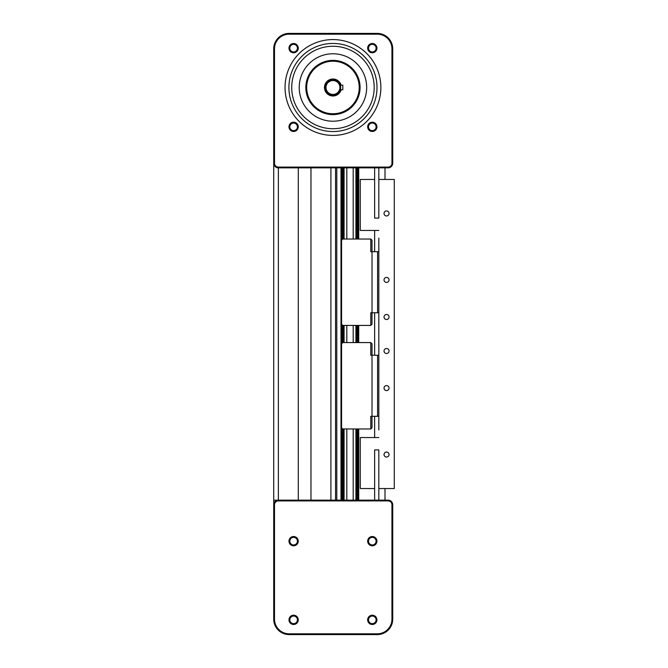 <?xml version="1.0" encoding="UTF-8"?>
<svg xmlns="http://www.w3.org/2000/svg" width="668" height="668" viewBox="0 0 668 668"><rect width="100%" height="100%" fill="white"/><g stroke="black" fill="none" stroke-linecap="round" stroke-linejoin="round"><path stroke-width="1" d="M274.498 163.226L274.498 48.856A14.679 14.679 0 0 1 289.177 34.177L377.278 34.177A14.679 14.679 0 0 1 391.957 48.856L391.957 163.226A3.866 3.866 0 0 1 388.091 167.083L278.364 167.083A3.866 3.866 0 0 1 274.498 163.226L273.721 163.226A4.634 4.634 0 0 0 278.364 167.86L388.091 167.86A4.634 4.634 0 0 0 392.726 163.226L392.726 48.856A15.456 15.456 0 0 0 377.278 33.4L289.177 33.4A15.456 15.456 0 0 0 273.721 48.856L273.721 500.14L278.364 500.14L273.721 500.14L273.721 504.774A4.634 4.634 0 0 1 278.364 500.14L388.091 500.14A4.634 4.634 0 0 1 392.726 504.774L392.726 619.144A15.456 15.456 0 0 1 377.278 634.6L289.177 634.6A15.456 15.456 0 0 1 273.721 619.144L273.721 504.774L274.498 504.774L274.498 619.144A14.679 14.679 0 0 0 289.177 633.823L377.278 633.823A14.679 14.679 0 0 0 391.957 619.144L391.957 504.774A3.866 3.866 0 0 0 388.091 500.916L278.364 500.916A3.866 3.866 0 0 0 274.498 504.774M298.295 167.86L298.295 500.14M310.971 167.86L310.971 500.14M335.545 167.86L335.545 500.14M336.781 167.86L336.781 500.14M346.809 167.86L346.809 239.027M346.809 325.425L346.809 342.575M346.809 428.973L346.809 500.14M353.188 167.86L353.188 239.027M353.188 325.425L353.188 342.575M353.188 428.973L353.188 500.14M358.724 167.86L358.724 239.027M358.724 325.425L358.724 342.575M358.724 428.973L358.724 500.14M378.823 167.86L378.823 179.45L394.279 179.45L394.279 488.55L378.823 488.55L378.823 500.14M378.823 429.925L378.823 238.075M378.823 244.463L378.823 251.702L377.587 251.702L377.587 312.749L378.823 312.749L378.823 330.802M378.823 337.198L378.823 355.251L377.587 355.251L377.587 416.298L378.823 416.298L378.823 423.537M374.648 167.86L374.648 218.085L378.823 218.085L378.823 179.45M374.648 230.452L374.648 251.702M374.648 312.749L374.648 355.251M374.648 416.298L374.648 437.548M378.823 437.548L360.277 437.548L360.277 488.55L374.648 488.55L374.648 500.14M273.721 500.14L273.721 504.774M293.611 615.211A4.634 4.634 0 0 1 297.627 622.167A4.634 4.634 0 0 1 289.603 622.167A4.634 4.634 0 0 1 293.611 615.211M298.254 541.163A4.634 4.634 0 0 1 291.298 545.18A4.634 4.634 0 0 1 291.298 537.147A4.634 4.634 0 0 1 298.254 541.163M372.301 545.798A4.634 4.634 0 0 1 368.285 538.851A4.634 4.634 0 0 1 376.318 538.851A4.634 4.634 0 0 1 372.301 545.798M367.659 619.846A4.634 4.634 0 0 1 374.614 615.838A4.634 4.634 0 0 1 374.614 623.862A4.634 4.634 0 0 1 367.659 619.846M293.611 616.046A3.799 3.799 0 0 1 296.909 621.749A3.799 3.799 0 0 1 290.321 621.749A3.799 3.799 0 0 1 293.611 616.046M297.41 541.163A3.799 3.799 0 0 1 291.716 544.453A3.799 3.799 0 0 1 291.716 537.874A3.799 3.799 0 0 1 297.41 541.163M372.301 544.963A3.799 3.799 0 0 1 369.012 539.268A3.799 3.799 0 0 1 375.591 539.268A3.799 3.799 0 0 1 372.301 544.963M368.502 619.846A3.799 3.799 0 0 1 374.197 616.556A3.799 3.799 0 0 1 374.197 623.144A3.799 3.799 0 0 1 368.502 619.846M293.611 52.789A4.634 4.634 0 0 1 289.603 45.833A4.634 4.634 0 0 1 297.627 45.833A4.634 4.634 0 0 1 293.611 52.789M298.254 126.837A4.634 4.634 0 0 1 291.298 130.853A4.634 4.634 0 0 1 291.298 122.82A4.634 4.634 0 0 1 298.254 126.837M372.301 122.202A4.634 4.634 0 0 1 376.318 129.149A4.634 4.634 0 0 1 368.285 129.149A4.634 4.634 0 0 1 372.301 122.202M367.659 48.154A4.634 4.634 0 0 1 374.614 44.138A4.634 4.634 0 0 1 374.614 52.162A4.634 4.634 0 0 1 367.659 48.154M285.044 87.491A47.912 47.912 0 0 1 356.912 46A47.912 47.912 0 0 1 356.912 128.982A47.912 47.912 0 0 1 285.044 87.491M288.91 87.491A44.046 44.046 0 0 1 354.984 49.349A44.046 44.046 0 0 1 354.984 125.634A44.046 44.046 0 0 1 288.91 87.491M291.724 87.491A41.232 41.232 0 0 1 353.572 51.787A41.232 41.232 0 0 1 353.572 123.204A41.232 41.232 0 0 1 291.724 87.491M299.231 87.491A33.726 33.726 0 0 1 349.815 58.291A33.726 33.726 0 0 1 349.815 116.7A33.726 33.726 0 0 1 299.231 87.491M305.835 87.491A27.121 27.121 0 0 1 346.517 64.003A27.121 27.121 0 0 1 346.517 110.98A27.121 27.121 0 0 1 305.835 87.491M305.911 87.491A27.046 27.046 0 0 0 346.483 110.913A27.046 27.046 0 0 0 346.483 64.07A27.046 27.046 0 0 0 305.911 87.491M306.687 87.491A26.277 26.277 0 0 1 346.091 64.738A26.277 26.277 0 0 1 346.091 110.245A26.277 26.277 0 0 1 306.687 87.491M325.232 87.491A7.724 7.724 0 0 0 336.822 94.188A7.724 7.724 0 0 0 336.822 80.803A7.724 7.724 0 0 0 325.232 87.491M340.329 85.178L342.809 85.178L342.809 89.813L340.329 89.813M326.001 87.491A6.956 6.956 0 0 1 336.438 81.471A6.956 6.956 0 0 1 336.438 93.512A6.956 6.956 0 0 1 326.001 87.491M368.502 48.154A3.799 3.799 0 0 0 374.197 51.444A3.799 3.799 0 0 0 374.197 44.856A3.799 3.799 0 0 0 368.502 48.154M372.301 123.037A3.799 3.799 0 0 0 369.012 128.732A3.799 3.799 0 0 0 375.591 128.732A3.799 3.799 0 0 0 372.301 123.037M297.41 126.837A3.799 3.799 0 0 0 291.716 123.547A3.799 3.799 0 0 0 291.716 130.126A3.799 3.799 0 0 0 297.41 126.837M293.611 51.954A3.799 3.799 0 0 0 296.909 46.251A3.799 3.799 0 0 0 290.321 46.251A3.799 3.799 0 0 0 293.611 51.954M385.002 179.45L385.002 167.86M385.002 488.55L385.002 500.14M370.782 239.027L370.782 251.702L372.018 251.702L372.018 240.263L370.782 239.027L342.809 239.027L341.573 240.263L341.573 324.189L342.809 325.425L370.782 325.425L370.782 312.749L377.587 312.749M370.782 342.575L370.782 355.251L372.018 355.251L372.018 343.811L370.782 342.575L342.809 342.575L341.573 343.811L341.573 427.737L342.809 428.973L370.782 428.973L370.782 416.298L377.587 416.298M374.648 488.55L374.648 449.915L378.823 449.915L378.823 488.55M378.823 230.452L360.277 230.452L360.277 179.45L374.648 179.45M384.042 351.001A2.505 2.505 0 0 1 387.799 348.83A2.505 2.505 0 0 1 387.799 353.172A2.505 2.505 0 0 1 384.042 351.001M384.042 316.999A2.505 2.505 0 0 1 387.799 314.828A2.505 2.505 0 0 1 387.799 319.17A2.505 2.505 0 0 1 384.042 316.999M384.042 454.549A2.505 2.505 0 0 1 387.799 452.378A2.505 2.505 0 0 1 387.799 456.72A2.505 2.505 0 0 1 384.042 454.549M384.042 388.091A2.505 2.505 0 0 1 387.799 385.92A2.505 2.505 0 0 1 387.799 390.262A2.505 2.505 0 0 1 384.042 388.091M384.042 279.909A2.505 2.505 0 0 1 387.799 277.738A2.505 2.505 0 0 1 387.799 282.08A2.505 2.505 0 0 1 384.042 279.909M384.042 213.451A2.505 2.505 0 0 1 387.799 211.28A2.505 2.505 0 0 1 387.799 215.622A2.505 2.505 0 0 1 384.042 213.451M377.587 355.251L372.018 355.251L372.018 427.737L370.782 428.973M377.587 251.702L372.018 251.702L372.018 324.189L370.782 325.425M278.364 167.083L278.364 500.916M330.911 167.86L330.911 500.14M340.989 167.86L340.989 500.14M341.34 167.86L341.34 500.14M342.358 167.86L342.358 239.478M342.358 324.974L342.358 343.026M342.358 428.522L342.358 500.14M342.717 167.86L342.717 239.119M342.717 325.333L342.717 342.667M342.717 428.881L342.717 500.14M343.619 167.86L343.619 239.027M343.619 325.425L343.619 342.575M343.619 428.973L343.619 500.14M344.078 167.86L344.078 239.027M344.078 325.425L344.078 342.575M344.078 428.973L344.078 500.14M355.919 167.86L355.919 239.027M355.919 325.425L355.919 342.575M355.919 428.973L355.919 500.14M356.37 167.86L356.37 239.027M356.37 325.425L356.37 342.575M356.37 428.973L356.37 500.14M357.213 167.86L357.213 239.027M357.213 325.425L357.213 342.575M357.213 428.973L357.213 500.14M357.881 167.86L357.881 239.027M357.881 325.425L357.881 342.575M357.881 428.973L357.881 500.14M388.091 500.916L388.091 500.14M391.957 504.774L392.726 504.774M391.957 619.144L392.726 619.144M377.278 633.823L377.278 634.6M289.177 633.823L289.177 634.6M274.498 619.144L273.721 619.144M377.278 34.177L377.278 33.4M289.177 34.177L289.177 33.4M274.498 48.856L273.721 48.856M391.957 48.856L392.726 48.856M391.957 163.226L392.726 163.226M388.091 167.083L388.091 167.86M341.131 85.178A8.5 8.5 0 0 0 324.456 87.491A8.5 8.5 0 0 0 341.131 89.813"/></g></svg>
